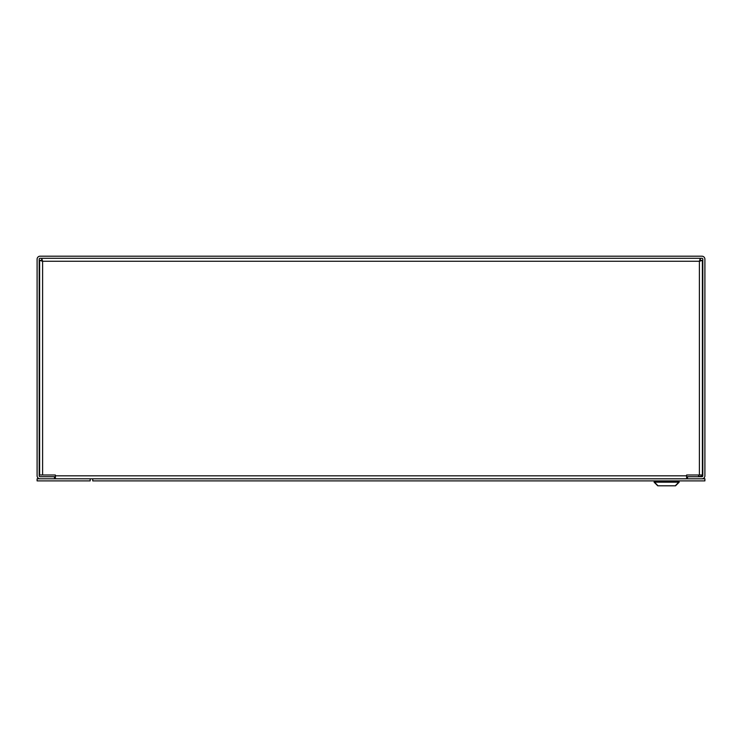 <?xml version="1.0" encoding="UTF-8"?>
<svg xmlns="http://www.w3.org/2000/svg" width="742" height="742" viewBox="0 0 742 742"><rect width="100%" height="100%" fill="white"/><g stroke="black" fill="none" stroke-linecap="round" stroke-linejoin="round"><path stroke-width="1.11" d="M702.377 260.386L699.4 261.267L700.29 260.377L702.377 260.386L702.377 474.991L686.628 474.991L686.628 478.803L37.1 478.803L37.1 480.89L90.162 480.89L90.162 478.803M700.29 260.386L699.4 261.267L700.29 258.29L700.29 260.377M39.623 260.386L41.71 260.386L42.6 261.267L41.71 260.386L41.71 258.29L42.6 261.267L39.623 260.386L39.623 474.991L55.372 474.991L55.372 475.826L686.628 475.826M55.372 478.803L55.372 475.826M54.491 478.803L54.491 476.716L40.077 476.716A0.89 0.89 0 0 1 39.187 475.826L39.187 259.181A0.89 0.89 0 0 1 40.077 258.29L701.923 258.29A0.89 0.89 0 0 1 702.813 259.181L702.813 475.826A0.89 0.89 0 0 1 701.923 476.716L687.509 476.716L687.509 478.803L701.923 478.803A2.977 2.977 0 0 0 704.9 475.826L704.9 259.181A2.977 2.977 0 0 0 701.923 256.203L40.077 256.203A2.977 2.977 0 0 0 37.1 259.181L37.1 475.826A2.977 2.977 0 0 0 40.077 478.803L54.491 478.803M704.9 480.899L92.75 480.899L92.75 478.813L704.9 478.813L704.9 480.899M675.294 485.797L679.162 481.762L654.119 481.762L657.987 485.797M698.584 474.991L698.584 476.42L701.505 476.42L701.505 474.991M675.545 485.797L679.162 482.179L654.119 482.179L657.737 485.797L675.545 485.797M679.023 480.899L679.023 481.762M654.259 480.899L654.259 481.762M42.6 474.991L42.6 261.267L699.4 261.267L699.4 474.991"/></g></svg>
